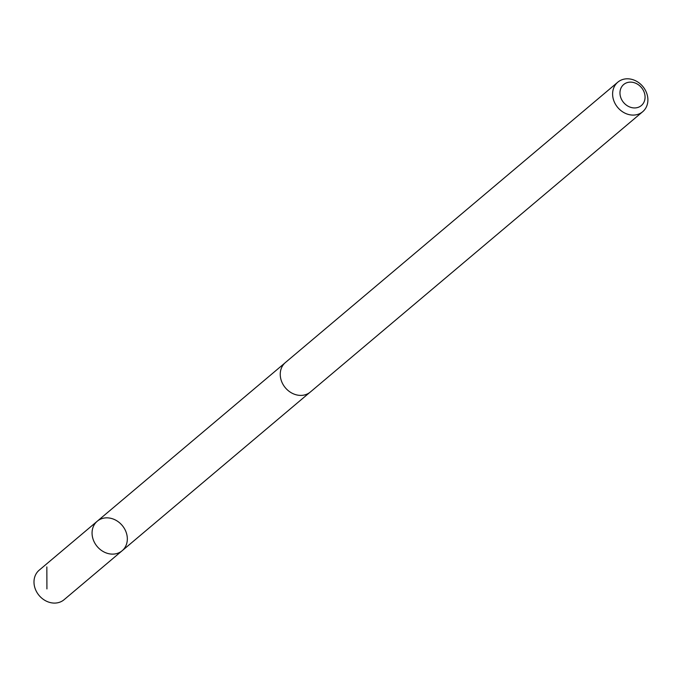 <?xml version="1.0" encoding="UTF-8"?>
<svg xmlns="http://www.w3.org/2000/svg" width="682" height="682" viewBox="0 0 682 682"><rect width="100%" height="100%" fill="white"/><g stroke="black" fill="none" stroke-linecap="round" stroke-linejoin="round"><path stroke-width="1.02" d="M123.919 548.942A19.309 16.351 -130.1 0 1 122.146 550.741A19.309 16.351 -130.1 0 1 97.194 546.521A19.309 16.351 -130.1 0 1 97.253 521.218A19.309 16.351 -130.1 0 1 121.2 524.33A19.309 16.351 -130.1 0 1 123.919 548.942M39.181 570.186A19.309 16.359 49.9 0 0 37.408 571.985A19.309 16.359 49.9 0 0 40.127 596.605A19.309 16.359 49.9 0 0 64.082 599.708L122.146 550.741A19.309 16.351 -130.1 0 1 97.194 546.521A19.309 16.351 -130.1 0 1 97.253 521.218L39.181 570.186M617.798 82.181L285.443 362.5A19.309 16.359 49.9 0 0 283.661 364.29A19.309 16.359 49.9 0 0 286.38 388.911A19.309 16.359 49.9 0 0 310.344 392.022L642.7 111.712A19.309 16.359 49.9 0 0 642.759 86.401A19.309 16.359 49.9 0 0 617.798 82.181A19.309 16.359 49.9 0 0 616.025 83.98A19.309 16.359 49.9 0 0 618.745 108.6A19.309 16.359 49.9 0 0 642.7 111.712M622.402 85.813A13.734 11.637 49.9 0 0 631.14 107.466A13.734 11.637 49.9 0 0 644.013 91.831A13.734 11.637 49.9 0 0 622.402 85.813M46.836 566.921L46.922 588.924M284.735 363.131L97.253 521.218M309.594 392.61L122.146 550.741"/></g></svg>
